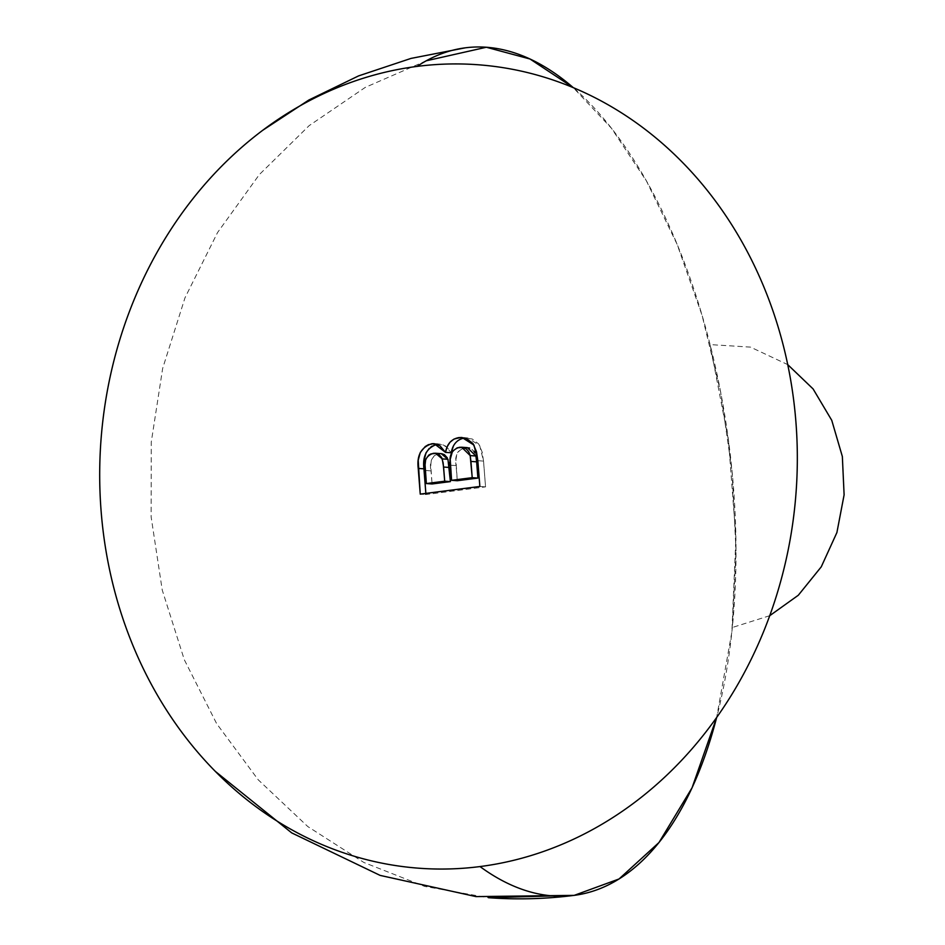 <?xml version="1.0" encoding="UTF-8"?>
<svg xmlns="http://www.w3.org/2000/svg" width="945" height="945" viewBox="0 0 945 945"><rect width="100%" height="100%" fill="white"/><g stroke="black" fill="none" stroke-linecap="round" stroke-linejoin="round"><path stroke-width="0.71" stroke-dasharray="4.72 3.54" d="M769.738 615.691L732.34 627.492L736.025 550.852L732.068 471.413L720.622 391.986L702.076 315.37L677.092 244.271L646.557 181.192L611.545 128.366L573.296 87.661A427.246 211.042 -97.3 0 1 733.426 486.911A427.246 211.042 -97.3 0 1 716.653 717.491L731.879 631.957L735.895 537.953L728.5 440.453L710.073 344.594L750.484 347.11L787.74 364.628M426.242 60.799L365.313 87.365L309.109 125.673L259.355 174.565L217.551 232.541L184.984 297.817L162.658 368.408L151.259 442.154L151.117 516.809L162.245 590.07L184.299 659.716L216.618 723.598L258.209 779.79L307.786 826.556L363.849 862.466L424.671 886.422L488.411 897.691M477.827 460.687L483.533 461.101L485.553 486.876L479.859 486.462L485.553 486.876L425.947 494.53L420.241 494.117L425.947 494.53L425.852 493.396L425.947 494.53L485.553 486.876L483.533 461.101L477.827 460.687M436.98 444.244L439.886 444.079L446.973 447.127L451.226 452.785L445.556 446.052L441.717 444.374L435.834 444.493M464.763 437.984L467.669 437.913L479.658 445.485L483.533 461.101L482.186 452.112L478.725 444.008L472.276 439.012L464.467 438.019M462.034 438.527L459.707 439.484M457.38 441.031L455.667 442.673M455.608 442.756L453.446 445.886M434.086 445.095L432.208 446.075M430.885 446.985L429.219 448.426M423.844 461.384L423.75 465.542M467.373 447.635L459.412 447.304L465.105 447.717C457.451 450.115 454.45 456.069 456.092 465.601L450.387 465.188L456.092 465.601L457.285 480.721L455.915 459.731L456.919 453.978L458.183 451.686L462.955 448.19L468.685 447.835L471.992 449.336L474.484 452.218L475.89 455.998M476.363 458.892L476.634 461.833M441.22 453.659L439.094 453.718C431.818 456.045 429.136 461.762 431.026 470.882L425.333 470.48L431.026 470.882L432.066 483.97L430.766 465.294L431.381 459.754L434.499 455.502L439.094 453.718L441.835 453.73M447.328 457.888L448.851 463.31M449.159 465.92L449.288 467.456M262.686 130.315L259.273 132.914M213.617 769.643L215.33 771.392M434.18 443.666L439.886 444.079M461.975 437.5L467.669 437.913"/><path stroke-width="1.42" d="M488.411 897.691L574.194 895.364L619.034 878.98L658.972 842.527L692.059 787.799L716.653 717.491A427.246 211.042 -97.3 0 1 574.194 895.364A427.246 211.042 -97.3 0 1 480.001 866.565C457.191 869.495 434.393 869.837 411.618 867.581C388.844 865.336 366.53 860.529 344.665 853.193C322.8 845.846 301.809 836.089 281.693 823.934C261.576 811.779 242.723 797.45 225.134 780.948C207.546 764.446 191.551 746.089 177.164 725.866C162.764 705.655 150.255 683.979 139.612 660.827C128.969 637.686 120.417 613.506 113.943 588.322C107.458 563.125 103.182 537.398 101.115 511.127C99.048 484.856 99.225 458.549 101.647 432.219C104.08 405.877 108.699 380.02 115.514 354.623C122.33 329.238 131.225 304.798 142.175 281.338C153.125 257.867 165.942 235.801 180.601 215.153C195.272 194.505 211.515 175.664 229.328 158.642C247.153 141.608 266.195 126.713 286.477 113.943C306.759 101.186 327.891 90.803 349.851 82.806C371.822 74.809 394.219 69.339 417.029 66.41C439.838 63.48 462.625 63.138 485.399 65.394C508.174 67.638 530.499 72.434 552.364 79.782C574.229 87.129 595.22 96.874 615.325 109.029C635.442 121.196 654.294 135.525 671.883 152.027C689.484 168.529 705.466 186.886 719.866 207.097C734.253 227.308 746.774 248.996 757.406 272.136C768.049 295.289 776.601 319.457 783.086 344.653C789.559 369.849 793.835 395.577 795.903 421.848C797.97 448.119 797.793 474.414 795.371 500.755C792.949 527.086 788.331 552.955 781.503 578.34C774.687 603.737 765.804 628.165 754.842 651.637C743.892 675.108 731.087 697.162 716.416 717.81C701.745 738.458 685.503 757.299 667.69 774.333C649.876 791.367 630.823 806.262 610.541 819.02C590.259 831.789 569.138 842.16 547.167 850.157C525.196 858.166 502.811 863.624 480.001 866.565A402.818 348.516 94.1 0 1 213.617 769.643A402.818 348.516 94.1 0 1 259.273 132.914A402.818 348.516 94.1 0 1 417.029 66.41A427.246 211.042 -97.3 0 1 465.283 47.829A427.246 211.042 -97.3 0 1 573.296 87.661L530.027 59.015L486.344 47.25L426.242 60.799M787.74 364.628L813.102 388.938L831.754 420.324L842.349 456.518L844.109 494.849L836.904 532.543L821.252 566.846L798.301 595.255L769.738 615.691M477.827 460.687L476.481 451.698L473.032 443.595L466.57 438.598L460.747 437.476L454.002 439.071L449.926 442.319L447.044 446.961L445.52 452.383L439.862 445.65L433.968 443.654L428.428 444.67L425.238 446.536L420.301 452.431L418.21 460.25L420.241 494.117L479.859 486.462L477.827 460.687L473.965 445.083L461.975 437.5L458.762 437.606C451.438 438.988 447.032 443.914 445.52 452.383L434.18 443.666L431.889 443.725C421.222 447.15 416.674 455.372 418.222 468.413L420.241 494.117L479.859 486.462L477.827 460.687M423.75 465.542L425.852 493.396L423.927 468.826L418.222 468.413L423.927 468.826C422.368 455.785 426.927 447.552 437.582 444.138L434.086 445.095M436.33 444.044L431.889 443.725L436.33 444.044M453.446 445.886L451.226 452.785L445.52 452.383L451.226 452.785C452.726 444.327 457.144 439.401 464.467 438.019L458.762 437.606L464.763 437.984L461.881 438.574M459.849 439.413L457.38 441.031M432.208 446.075L430.885 446.985M429.219 448.426L426.006 452.844L423.844 461.384M468.673 447.835L469.63 448.107M473.906 451.297L474.733 452.702M475.878 455.962L476.363 458.951M476.623 461.692L477.91 478.075L457.285 480.721L477.91 478.075L472.216 477.662L451.58 480.32L457.285 480.721L451.58 480.32L450.387 465.188C448.757 455.667 451.757 449.702 459.412 447.304L461.68 447.233L470.185 455.584L475.89 455.998L467.373 447.635L461.68 447.233M441.835 453.73L444.422 454.663L447.328 457.888M449.288 467.456L443.595 467.043L444.705 481.194L450.399 481.607L447.942 459.294L441.22 453.659L435.527 453.246L442.236 458.892L447.93 459.294L442.236 458.892L443.595 467.043L449.288 467.456L450.399 481.607L432.066 483.97L450.399 481.607L444.705 481.194L426.36 483.556L432.066 483.97L426.36 483.556L425.333 470.48C423.443 461.361 426.124 455.632 433.389 453.316L435.527 453.246M448.698 462.436L449.159 465.92M470.185 455.584L470.941 461.42L476.634 461.833L475.89 455.998L470.185 455.584L472.216 477.662L477.91 478.075L476.634 461.833L470.941 461.42L472.216 477.662L451.58 480.32L450.222 459.317L452.478 451.273L457.25 447.788L462.991 447.434L466.287 448.934L468.791 451.816L470.185 455.584M426.36 483.556L425.073 464.893L425.687 459.341L428.794 455.088L431.003 453.895L436.129 453.316L438.728 454.25L441.634 457.474L443.146 462.908L444.705 481.194L426.36 483.556M215.33 771.392L291.698 832.888L380.138 875.401L476.008 896.604L574.194 895.364C545.938 898.978 517.6 899.782 489.179 897.75M465.283 47.829L411.004 58.413L358.568 75.907L308.85 100.016L262.686 130.315"/></g></svg>
